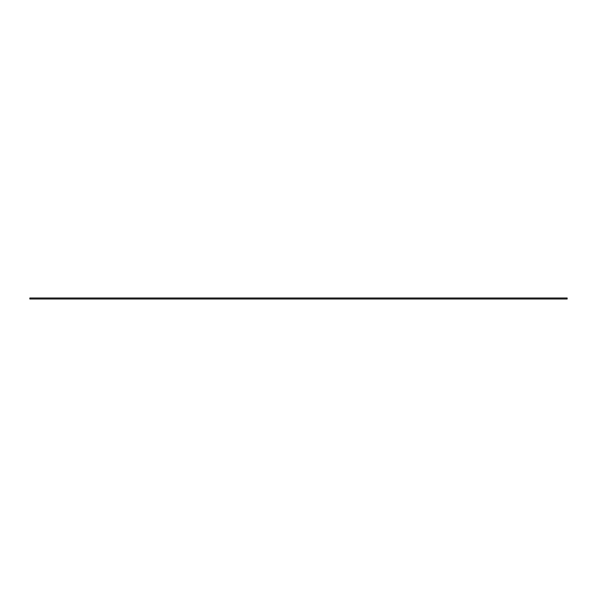 <?xml version="1.0" encoding="UTF-8"?>
<svg xmlns="http://www.w3.org/2000/svg" width="597" height="597" viewBox="0 0 597 597"><rect width="100%" height="100%" fill="white"/><g stroke="black" fill="none" stroke-linecap="round" stroke-linejoin="round"><path stroke-width="0.45" stroke-dasharray="2.98 2.24" d="M567.15 297.985L567.15 299.015L29.85 299.015L29.85 297.985L567.15 297.985"/><path stroke-width="0.9" d="M567.15 297.985L567.15 299.015L29.85 299.015L29.85 297.985L567.15 297.985"/></g></svg>
